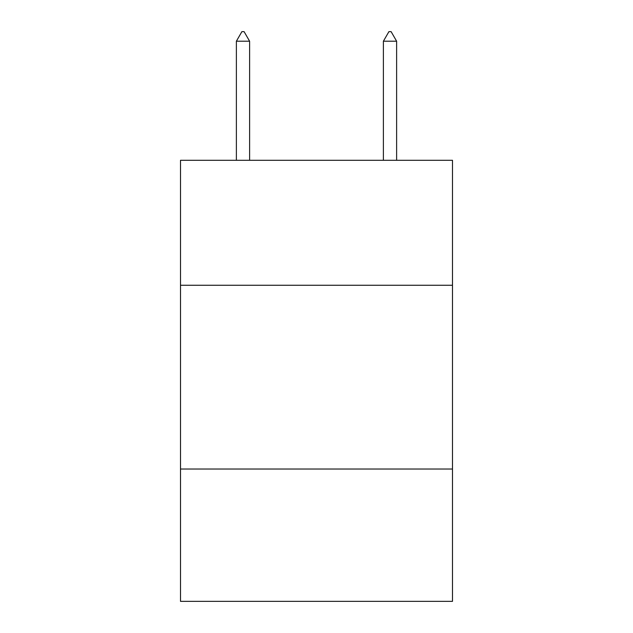 <?xml version="1.0" encoding="UTF-8"?>
<svg xmlns="http://www.w3.org/2000/svg" width="633" height="633" viewBox="0 0 633 633"><rect width="100%" height="100%" fill="white"/><g stroke="black" fill="none" stroke-linecap="round" stroke-linejoin="round"><path stroke-width="0.95" d="M452.492 285.261L452.492 160.291L180.508 160.291L180.508 285.261L452.492 285.261L452.492 601.35L180.508 601.35L180.508 285.261M452.492 469.029L180.508 469.029M249.608 41.208L244.093 31.65L241.885 31.65L236.378 41.208L249.608 41.208L249.608 160.291M236.378 41.208L236.378 160.291M388.907 31.65L391.115 31.65L396.622 41.208L383.392 41.208L388.907 31.65M396.622 160.291L396.622 41.208M383.392 160.291L383.392 41.208"/></g></svg>
